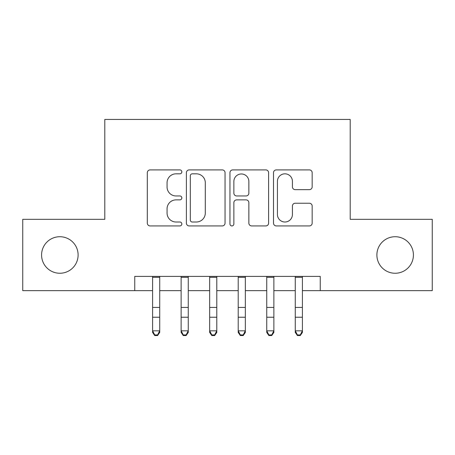 <?xml version="1.0" encoding="UTF-8"?>
<svg xmlns="http://www.w3.org/2000/svg" width="455" height="455" viewBox="0 0 455 455"><rect width="100%" height="100%" fill="white"/><g stroke="black" fill="none" stroke-linecap="round" stroke-linejoin="round"><path stroke-width="0.68" d="M181.841 171.865A1.962 1.962 0 0 0 179.884 169.908L150.122 169.908A2.798 2.798 0 0 0 147.318 172.707L147.318 223.126A2.798 2.798 0 0 0 150.122 225.93L179.884 225.93A1.962 1.962 0 0 0 181.841 223.968A1.962 1.962 0 0 0 179.884 222.006L176.028 222.006A8.963 8.963 0 0 1 167.065 213.042L167.065 208.839A8.963 8.963 0 0 1 176.028 199.876L179.884 199.876A1.962 1.962 0 0 0 181.841 197.919A1.962 1.962 0 0 0 179.884 195.957L176.028 195.957A8.963 8.963 0 0 1 167.065 186.994L167.065 182.791A8.963 8.963 0 0 1 176.028 173.827L179.884 173.827A1.962 1.962 0 0 0 181.841 171.865M376.888 254.988A18.263 18.263 0 0 0 395.15 273.256A18.263 18.263 0 0 0 413.419 254.988A18.263 18.263 0 0 0 395.15 236.725A18.263 18.263 0 0 0 376.888 254.988M41.581 254.988A18.263 18.263 0 0 0 59.85 273.256A18.263 18.263 0 0 0 78.112 254.988A18.263 18.263 0 0 0 59.85 236.725A18.263 18.263 0 0 0 41.581 254.988M309.36 189.655A2.798 2.798 0 0 0 312.164 186.851L312.164 172.707A2.798 2.798 0 0 0 309.36 169.908L276.31 169.908A2.798 2.798 0 0 0 273.506 172.707L273.506 223.126A2.798 2.798 0 0 0 276.31 225.93L309.36 225.93A2.798 2.798 0 0 0 312.164 223.126L312.164 206.041A2.798 2.798 0 0 0 309.36 203.237L295.215 203.237A2.798 2.798 0 0 0 292.417 206.041L292.417 214.515A7.49 7.49 0 0 1 284.921 222.006A7.49 7.49 0 0 1 277.431 214.515L277.431 181.323A7.49 7.49 0 0 1 284.921 173.827A7.49 7.49 0 0 1 292.417 181.323L292.417 186.851A2.798 2.798 0 0 0 295.215 189.655L309.36 189.655M134.754 290.66L22.75 290.66L22.75 219.321L104.792 219.321L104.792 119.443L350.208 119.443L350.208 219.321L432.25 219.321L432.25 290.66L320.246 290.66L320.246 276.395L134.754 276.395L134.754 290.66L152.59 290.66M225.049 172.707A2.798 2.798 0 0 0 222.25 169.908L189.195 169.908A2.798 2.798 0 0 0 186.396 172.707L186.396 223.126A2.798 2.798 0 0 0 189.195 225.93L222.25 225.93A2.798 2.798 0 0 0 225.049 223.126L225.049 172.707M232.75 169.908L265.805 169.908A2.798 2.798 0 0 1 268.604 172.707L268.604 223.126A2.798 2.798 0 0 1 265.805 225.93L251.661 225.93A2.798 2.798 0 0 1 248.857 223.126L248.857 202.68A2.798 2.798 0 0 0 246.058 199.876L236.674 199.876A2.798 2.798 0 0 0 233.87 202.68L233.87 223.968A1.962 1.962 0 0 1 231.913 225.93A1.962 1.962 0 0 1 229.951 223.968L229.951 172.707A2.798 2.798 0 0 1 232.75 169.908M159.728 290.66L181.13 290.66M188.262 290.66L209.664 290.66M216.796 290.66L238.204 290.66M245.336 290.66L266.738 290.66M273.87 290.66L295.272 290.66M302.41 290.66L320.246 290.66M192.277 173.827A1.962 1.962 0 0 0 190.315 175.789L190.315 220.044A1.962 1.962 0 0 0 192.277 222.006L196.338 222.006A8.963 8.963 0 0 0 205.302 213.042L205.302 182.791A8.963 8.963 0 0 0 196.338 173.827L192.277 173.827M248.857 181.46A7.49 7.49 0 0 0 241.366 173.969A7.49 7.49 0 0 0 233.87 181.46L233.87 193.153A2.798 2.798 0 0 0 236.674 195.957L246.058 195.957A2.798 2.798 0 0 0 248.857 193.153L248.857 181.46M159.728 276.395L159.728 332.417L157.584 335.557L157.584 334.925L154.734 334.925L154.734 335.557L157.584 335.557M152.59 276.395L152.59 330.83L159.728 330.83L157.584 334.925M154.734 335.557L152.59 332.417L152.59 330.83L154.734 334.925M188.262 276.395L188.262 332.417L186.123 335.557L186.123 334.925L183.268 334.925L183.268 335.557L186.123 335.557M181.13 276.395L181.13 330.83L188.262 330.83L186.123 334.925M183.268 335.557L181.13 332.417L181.13 330.83L183.268 334.925M216.796 276.395L216.796 332.417L214.658 335.557L214.658 334.925L211.802 334.925L211.802 335.557L214.658 335.557M209.664 276.395L209.664 330.83L216.796 330.83L214.658 334.925M211.802 335.557L209.664 332.417L209.664 330.83L211.802 334.925M245.336 276.395L245.336 332.417L243.197 335.557L243.197 334.925L240.342 334.925L240.342 335.557L243.197 335.557M238.204 276.395L238.204 330.83L245.336 330.83L243.197 334.925M240.342 335.557L238.204 332.417L238.204 330.83L240.342 334.925M273.87 276.395L273.87 332.417L271.732 335.557L271.732 334.925L268.877 334.925L268.877 335.557L271.732 335.557M266.738 276.395L266.738 330.83L273.87 330.83L271.732 334.925M268.877 335.557L266.738 332.417L266.738 330.83L268.877 334.925M302.41 276.395L302.41 332.417L300.266 335.557L300.266 334.925L297.416 334.925L297.416 335.557L300.266 335.557M295.272 276.395L295.272 330.83L302.41 330.83L300.266 334.925M297.416 335.557L295.272 332.417L295.272 330.83L297.416 334.925M159.728 307.438L152.59 307.438M159.728 317.232L152.59 317.232M159.728 277.317L152.59 277.317M188.262 307.438L181.13 307.438M188.262 317.232L181.13 317.232M188.262 277.317L181.13 277.317M216.796 307.438L209.664 307.438M216.796 317.232L209.664 317.232M216.796 277.317L209.664 277.317M245.336 307.438L238.204 307.438M245.336 317.232L238.204 317.232M245.336 277.317L238.204 277.317M273.87 307.438L266.738 307.438M273.87 317.232L266.738 317.232M273.87 277.317L266.738 277.317M302.41 307.438L295.272 307.438M302.41 317.232L295.272 317.232M302.41 277.317L295.272 277.317"/></g></svg>
